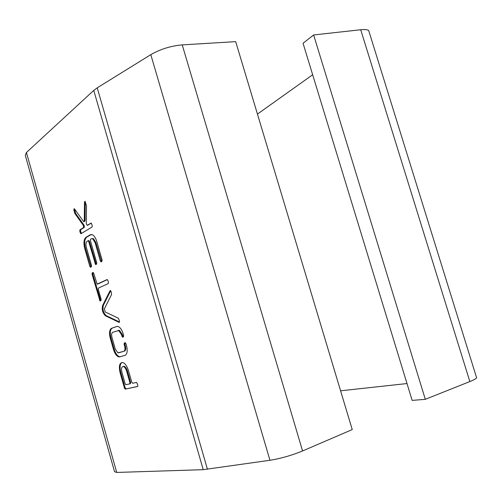 <?xml version="1.0" encoding="UTF-8"?>
<svg xmlns="http://www.w3.org/2000/svg" width="502" height="502" viewBox="0 0 502 502"><rect width="100%" height="100%" fill="white"/><g stroke="black" fill="none" stroke-linecap="round" stroke-linejoin="round"><path stroke-width="0.75" d="M26.424 152.514L25.32 155.438L114.538 471.698L116.728 472.445L203.228 469.671L269.95 460.278C280.907 458.495 291.775 455.389 302.568 450.959L352.241 429.587L235.683 41.641L182.232 44.879C170.799 45.92 160.326 49.177 150.801 54.655L97.225 87.837L93.755 90.404L26.424 152.514L116.728 472.445M104.36 308.837L111.582 294.492L111.061 291.461L110.453 290.539L110.032 290.721L102.665 305.429C101.636 309.652 102.609 313.141 105.577 315.89L119.093 322.359L119.501 321.016L118.359 318.218L105.232 311.98L104.36 308.837M92.048 274.205L99.998 300.949L100.946 300.635L101.115 299.299L98.304 289.422L98.474 288.066L108.237 283.605L108.419 282.212L107.924 280.48L107.083 279.564L97.124 284.113L93.736 273.364L93.165 272.486L92.211 272.843L92.048 274.205L92.788 274.036L100.695 300.742M101.147 261.812L101.9 261.423L102.075 260.011L96.823 241.619C95.744 238.092 94.294 235.808 92.468 234.767L90.285 234.754L85.955 237.314C83.815 239.216 83.407 242.937 84.725 248.471L89.82 266.361L90.379 267.233L91.333 266.863L91.496 265.495L86.382 247.536C85.635 244.405 85.867 242.315 87.078 241.255L88.176 240.765L88.716 241.619L95.568 264.554L96.553 264.177L96.723 262.784L90.404 240.646L90.567 239.228L91.414 238.732L92.632 238.739L95.085 242.598L100.318 260.921L101.147 261.812M125.983 343.707L125.305 342.722L124.314 342.96L124.113 344.284L124.665 346.204C125.268 348.871 125.017 350.565 123.925 351.274L117.907 352.824L115.284 349.066L111.952 337.357C111.356 334.74 111.588 333.064 112.63 332.318L118.679 330.529L121.252 334.25L122.463 337.143L123.454 336.892L123.655 335.556L123.065 333.485C121.842 329.77 120.235 327.448 118.252 326.526L116.928 326.407L111.406 328.364C109.461 329.783 109.041 332.926 110.151 337.802L113.546 349.75C114.795 353.565 116.439 355.918 118.472 356.803L119.539 356.903L125.174 355.297C127.232 353.979 127.703 350.81 126.573 345.778L125.983 343.707M74.447 208.857L74.208 208.631L73.794 210.056L74.886 213.532L83.439 225.549L83.558 227.557L79.956 229.784L79.805 231.184L80.282 232.859L81.067 233.687L92.073 227.004L92.236 225.561L91.213 223.001L87.197 225.31L86.294 223.767L86.495 205.814L85.033 201.308L84.48 202.061L84.292 221.043L83.765 221.771L74.447 208.857M125.305 389.119L137.623 386.509L137.837 385.216L136.607 382.417L132.641 383.252L131.775 382.21L128.468 370.62C127.088 366.247 125.249 363.567 122.94 362.563C119.564 362.438 118.61 365.826 120.085 372.716L124.458 388.09L125.167 389.113L137.799 386.389M407.003 383.547L340.594 390.807M110.691 290.727L103.399 305.241C102.37 309.464 103.337 312.947 106.317 315.695L119.558 322.02M103.399 305.241L102.665 305.429M93.24 272.53L92.788 274.036M107.378 279.601L97.99 283.969M92.167 238.582L93.385 238.588L95.838 242.447L101.567 261.598M88.521 240.696L88.923 240.615L89.463 241.468L96.233 264.341M91.308 234.472L86.702 237.164C84.562 239.065 84.148 242.786 85.465 248.314L91.038 267.02M117.23 326.356L112.141 328.157C110.195 329.582 109.775 332.726 110.879 337.601L114.28 349.536C115.529 353.352 117.173 355.698 119.206 356.583L120.273 356.684L125.236 355.265M120.273 356.684L119.539 356.903M114.28 349.536L113.546 349.75M110.879 337.601L110.151 337.802M112.141 328.157L111.406 328.364M117.989 330.467L119.42 330.329L121.992 334.043L123.272 336.949M121.992 334.043L121.252 334.25M125.211 342.697L124.86 344.071L125.406 345.985C126.008 348.658 125.757 350.346 124.665 351.055L118.491 352.881M124.665 351.055L123.925 351.274M125.406 345.985L124.665 346.204M74.472 208.895L75.626 213.4L84.192 225.404L84.305 227.412L80.696 229.64L80.552 231.039L81.437 233.461M85.284 201.547L85.045 220.905L84.11 221.708M91.326 223.083L87.768 225.197M121.948 362.444C119.934 364.013 119.551 367.364 120.813 372.49L125.186 387.858L126.033 388.881M257.451 114.086L312.658 74.754M129.736 383.886L130.426 383.666L130.633 382.392L127.345 370.852C126.567 368.393 125.525 366.887 124.226 366.328L123.109 366.479M125.149 383.691L125.851 384.714L129.698 383.904L129.899 382.631L126.611 371.085C125.833 368.619 124.791 367.113 123.492 366.548C121.597 366.485 121.064 368.386 121.892 372.264L125.149 383.691M369.384 32.774L368.688 30.528C367.313 29.593 364.653 29.336 360.712 29.75L313.631 34.958L303.045 43.279L412.148 400.395L425.313 399.322L469.847 381.564C473.562 380.07 475.827 378.847 476.643 377.887L476.266 376.682M313.631 34.958L425.313 399.322M203.228 469.671L93.755 90.404M97.225 87.837L207.439 469.263M119.463 322.24L119.062 322.347M106.317 315.695L105.577 315.89M110.547 290.595L110.032 290.721M100.136 299.851L99.402 300.033M92.952 272.674L92.211 272.843M98.091 283.944L97.35 284.119M101.071 260.758L100.318 260.921M95.838 242.447L95.085 242.598M95.75 263.512L95.004 263.675M89.463 241.468L88.716 241.619M88.666 240.615L88.07 240.734M90.555 266.198L89.82 266.361M85.465 248.314L84.725 248.471M86.702 237.164L85.955 237.314M91.031 234.61L90.285 234.754M122.538 335.957L121.798 336.164M124.86 344.071L124.113 344.284M125.061 342.747L124.314 342.96M74.541 209.924L73.794 210.056M85.045 220.905L84.292 221.043M85.24 201.929L84.48 202.061M87.95 225.166L87.197 225.31M81.029 232.708L80.282 232.859M80.552 231.039L79.805 231.184M80.696 229.64L79.956 229.784M84.305 227.412L83.558 227.557M84.192 225.404L83.439 225.549M75.626 213.4L74.886 213.532M75.363 212.817L74.622 212.948M125.186 387.858L124.458 388.09M120.813 372.49L120.085 372.716M269.95 460.278L150.801 54.655M182.232 44.879L302.568 450.959M127.345 370.852L126.611 371.085M130.633 382.392L129.899 382.631M469.847 381.564L360.712 29.75M119.438 322.265L119.093 322.359M100.538 300.811L99.998 300.949M101.354 261.705L100.889 261.806M92.632 238.739L93.385 238.588M96.014 264.454L95.568 264.554M88.176 240.765L88.923 240.615M90.806 267.139L90.379 267.233M119.206 356.583L118.472 356.803M123.203 336.93L122.463 337.143M118.679 330.529L119.42 330.329M81.186 233.618L80.809 233.687M125.895 388.874L125.167 389.113M124.226 366.328L123.492 366.548M476.643 377.887L368.688 30.528"/></g></svg>

